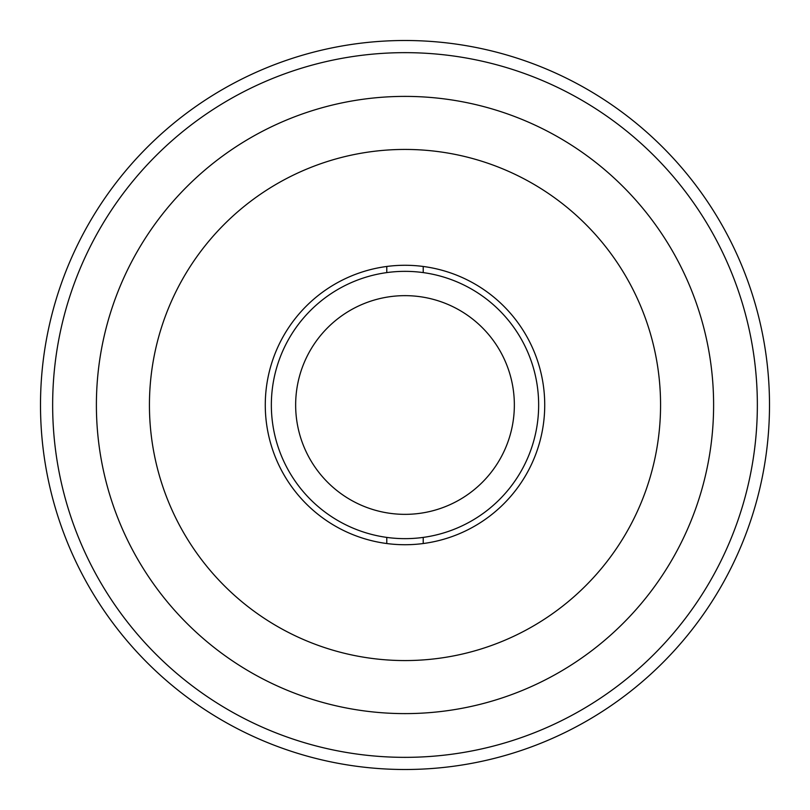 <?xml version="1.0" encoding="UTF-8"?>
<svg xmlns="http://www.w3.org/2000/svg" width="810" height="810" viewBox="0 0 810 810"><rect width="100%" height="100%" fill="white"/><g stroke="black" fill="none" stroke-linecap="round" stroke-linejoin="round"><path stroke-width="1.21" d="M405 538.65A133.65 133.65 0 0 1 271.35 405A133.65 133.65 0 0 1 405 271.35A133.65 133.65 0 0 1 538.65 405A133.65 133.65 0 0 1 405 538.65M514.35 405A109.35 109.35 0 0 0 405 295.65A109.35 109.35 0 0 0 295.65 405A109.35 109.35 0 0 0 405 514.35A109.35 109.35 0 0 0 514.35 405M423.225 266.47L423.225 272.595M423.225 537.405L423.225 543.53M386.775 543.53L386.775 537.405M386.775 272.595L386.775 266.47M713.61 405A308.61 308.61 0 0 1 405 713.61A308.61 308.61 0 0 1 96.39 405A308.61 308.61 0 0 1 405 96.39A308.61 308.61 0 0 1 713.61 405M149.435 405A255.565 255.565 0 0 1 405 149.435A255.565 255.565 0 0 1 660.565 405A255.565 255.565 0 0 1 405 660.565A255.565 255.565 0 0 1 149.435 405M265.275 405A139.725 139.725 0 0 1 405 265.275A139.725 139.725 0 0 1 544.725 405A139.725 139.725 0 0 1 405 544.725A139.725 139.725 0 0 1 265.275 405M52.65 405A352.35 352.35 0 0 0 405 757.35A352.35 352.35 0 0 0 757.35 405A352.35 352.35 0 0 0 405 52.65A352.35 352.35 0 0 0 52.65 405M769.5 405A364.5 364.5 0 0 1 405 769.5A364.5 364.5 0 0 1 40.5 405A364.5 364.5 0 0 1 405 40.5A364.5 364.5 0 0 1 769.5 405"/></g></svg>
